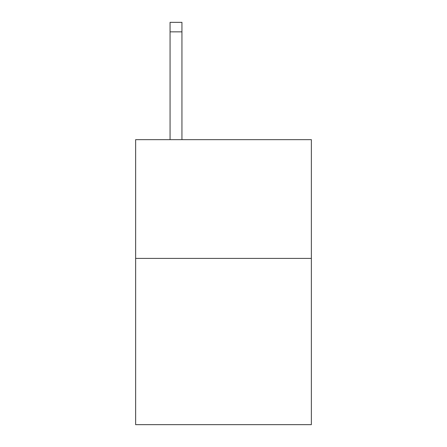 <?xml version="1.0" encoding="UTF-8"?>
<svg xmlns="http://www.w3.org/2000/svg" width="447" height="447" viewBox="0 0 447 447"><rect width="100%" height="100%" fill="white"/><g stroke="black" fill="none" stroke-linecap="round" stroke-linejoin="round"><path stroke-width="0.67" d="M311.369 258.411L311.369 424.65L135.631 424.65L135.631 139.665L311.369 139.665L311.369 258.411L135.631 258.411M181.94 139.665L181.94 31.849L170.067 31.849L170.067 22.35L181.94 22.35L181.94 31.849M170.067 139.665L170.067 31.849"/></g></svg>
